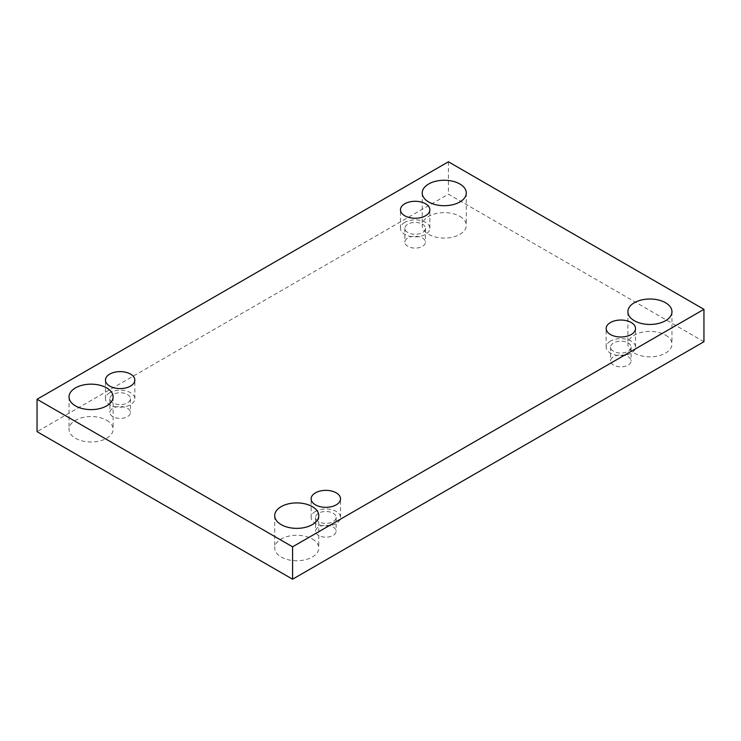 <?xml version="1.0" encoding="UTF-8"?>
<svg xmlns="http://www.w3.org/2000/svg" width="741" height="741" viewBox="0 0 741 741"><rect width="100%" height="100%" fill="white"/><g stroke="black" fill="none" stroke-linecap="round" stroke-linejoin="round"><path stroke-width="0.56" stroke-dasharray="3.71 2.78" d="M106.648 420.277A22.035 12.727 180 0 1 113.104 429.271A22.035 12.727 180 0 1 99.498 441.025A22.035 12.727 180 0 1 75.489 438.274A22.035 12.727 180 0 1 69.033 429.271A22.035 12.727 180 0 1 82.631 417.516A22.035 12.727 180 0 1 106.648 420.277M459.837 216.372A22.035 12.727 180 0 1 466.293 225.366A22.035 12.727 180 0 1 452.686 237.12A22.035 12.727 180 0 1 428.668 234.36A22.035 12.727 180 0 1 422.222 225.366A22.035 12.727 180 0 1 435.819 213.612A22.035 12.727 180 0 1 459.837 216.372M312.332 539.022A22.035 12.727 180 0 1 318.778 548.025A22.035 12.727 180 0 1 305.181 559.779A22.035 12.727 180 0 1 281.163 557.019A22.035 12.727 180 0 1 274.707 548.025A22.035 12.727 180 0 1 288.314 536.271A22.035 12.727 180 0 1 312.332 539.022M665.511 335.117A22.035 12.727 180 0 1 671.967 344.111A22.035 12.727 180 0 1 658.369 355.865A22.035 12.727 180 0 1 634.352 353.105A22.035 12.727 180 0 1 627.896 344.111A22.035 12.727 180 0 1 641.502 332.357A22.035 12.727 180 0 1 665.511 335.117M628.118 356.708A10.281 5.937 180 0 1 631.128 360.904A10.281 5.937 180 0 1 620.847 366.841A10.281 5.937 180 0 1 610.565 360.904A10.281 5.937 180 0 1 616.91 355.421A10.281 5.937 180 0 1 628.118 356.708M333.107 527.027A10.281 5.937 180 0 1 336.118 531.232A10.281 5.937 180 0 1 325.836 537.169A10.281 5.937 180 0 1 315.546 531.232A10.281 5.937 180 0 1 321.9 525.749A10.281 5.937 180 0 1 333.107 527.027M127.424 408.282A10.281 5.937 180 0 1 130.435 412.478A10.281 5.937 180 0 1 120.153 418.415A10.281 5.937 180 0 1 109.872 412.478A10.281 5.937 180 0 1 116.217 406.994A10.281 5.937 180 0 1 127.424 408.282M422.435 237.963A10.281 5.937 180 0 1 425.454 242.159A10.281 5.937 180 0 1 415.164 248.096A10.281 5.937 180 0 1 404.882 242.159A10.281 5.937 180 0 1 411.236 236.675A10.281 5.937 180 0 1 422.435 237.963M703.95 341.712L448.407 194.179L37.05 431.67M448.407 161.788L448.407 194.179M422.435 224.162A10.281 5.937 180 0 1 425.454 228.367A10.281 5.937 180 0 1 415.164 234.295A10.281 5.937 180 0 1 404.882 228.367A10.281 5.937 180 0 1 411.236 222.874A10.281 5.937 180 0 1 422.435 224.162M404.781 222.365A14.69 8.484 0 0 0 400.473 228.367A14.69 8.484 0 0 0 415.164 236.842A14.69 8.484 0 0 0 429.854 228.367A14.69 8.484 0 0 0 420.786 220.531A14.69 8.484 0 0 0 404.781 222.365M127.424 394.49A10.281 5.937 180 0 1 130.435 398.686A10.281 5.937 180 0 1 120.153 404.623A10.281 5.937 180 0 1 109.872 398.686A10.281 5.937 180 0 1 116.217 393.202A10.281 5.937 180 0 1 127.424 394.49M109.761 392.693A14.69 8.484 0 0 0 105.463 398.686A14.69 8.484 0 0 0 120.153 407.17A14.69 8.484 0 0 0 134.843 398.686A14.69 8.484 0 0 0 125.775 390.85A14.69 8.484 0 0 0 109.761 392.693M333.107 513.235A10.281 5.937 180 0 1 336.118 517.431A10.281 5.937 180 0 1 325.836 523.368A10.281 5.937 180 0 1 315.546 517.431A10.281 5.937 180 0 1 321.9 511.948A10.281 5.937 180 0 1 333.107 513.235M315.444 511.438A14.69 8.484 0 0 0 311.146 517.431A14.69 8.484 0 0 0 325.836 525.915A14.69 8.484 0 0 0 340.527 517.431A14.69 8.484 0 0 0 331.459 509.604A14.69 8.484 0 0 0 315.444 511.438M628.118 342.916A10.281 5.937 180 0 1 631.128 347.112A10.281 5.937 180 0 1 620.847 353.049A10.281 5.937 180 0 1 610.565 347.112A10.281 5.937 180 0 1 616.91 341.629A10.281 5.937 180 0 1 628.118 342.916M610.464 341.11A14.69 8.484 0 0 0 606.157 347.112A14.69 8.484 0 0 0 620.847 355.587A14.69 8.484 0 0 0 635.537 347.112A14.69 8.484 0 0 0 626.469 339.276A14.69 8.484 0 0 0 610.464 341.11M404.882 228.367L404.882 242.159M425.454 228.367L425.454 242.159M429.854 228.367L429.854 209.768M400.473 228.367L400.473 209.768M109.872 398.686L109.872 412.478M130.435 398.686L130.435 412.478M134.843 398.686L134.843 380.096M105.463 398.686L105.463 380.096M315.546 517.431L315.546 531.232M336.118 517.431L336.118 531.232M340.527 517.431L340.527 498.841M311.146 517.431L311.146 498.841M610.565 347.112L610.565 360.904M631.128 347.112L631.128 360.904M635.537 347.112L635.537 328.522M606.157 347.112L606.157 328.522M627.896 311.729L627.896 344.111M671.967 311.729L671.967 344.111M274.707 515.634L274.707 548.025M318.778 515.634L318.778 548.025M422.222 192.975L422.222 225.366M466.293 192.975L466.293 225.366M69.033 396.889L69.033 429.271M113.104 396.889L113.104 429.271"/><path stroke-width="1.11" d="M292.593 579.212L703.95 341.712L703.95 309.33L448.407 161.788L37.05 399.288L37.05 431.67L292.593 579.212L292.593 546.821L703.95 309.33M37.05 399.288L292.593 546.821M75.489 405.883A22.035 12.727 0 0 0 99.498 408.643A22.035 12.727 0 0 0 113.104 396.889A22.035 12.727 0 0 0 91.069 384.162A22.035 12.727 0 0 0 69.033 396.889A22.035 12.727 0 0 0 75.489 405.883M428.668 201.978A22.035 12.727 0 0 0 452.686 204.729A22.035 12.727 0 0 0 466.293 192.975A22.035 12.727 0 0 0 444.257 180.258A22.035 12.727 0 0 0 422.222 192.975A22.035 12.727 0 0 0 428.668 201.978M281.163 524.628A22.035 12.727 0 0 0 305.181 527.388A22.035 12.727 0 0 0 318.778 515.634A22.035 12.727 0 0 0 296.743 502.917A22.035 12.727 0 0 0 274.707 515.634A22.035 12.727 0 0 0 281.163 524.628M634.352 320.723A22.035 12.727 0 0 0 658.369 323.484A22.035 12.727 0 0 0 671.967 311.729A22.035 12.727 0 0 0 649.931 299.003A22.035 12.727 0 0 0 627.896 311.729A22.035 12.727 0 0 0 634.352 320.723M610.464 322.52A14.69 8.484 180 0 1 626.469 320.686A14.69 8.484 180 0 1 635.537 328.522A14.69 8.484 180 0 1 620.847 336.998A14.69 8.484 180 0 1 606.157 328.522A14.69 8.484 180 0 1 610.464 322.52M315.444 492.848A14.69 8.484 180 0 1 331.459 491.005A14.69 8.484 180 0 1 340.527 498.841A14.69 8.484 180 0 1 325.836 507.326A14.69 8.484 180 0 1 311.146 498.841A14.69 8.484 180 0 1 315.444 492.848M109.761 374.094A14.69 8.484 180 0 1 125.775 372.26A14.69 8.484 180 0 1 134.843 380.096A14.69 8.484 180 0 1 120.153 388.58A14.69 8.484 180 0 1 105.463 380.096A14.69 8.484 180 0 1 109.761 374.094M404.781 203.775A14.69 8.484 180 0 1 420.786 201.932A14.69 8.484 180 0 1 429.854 209.768A14.69 8.484 180 0 1 415.164 218.252A14.69 8.484 180 0 1 400.473 209.768A14.69 8.484 180 0 1 404.781 203.775"/></g></svg>
